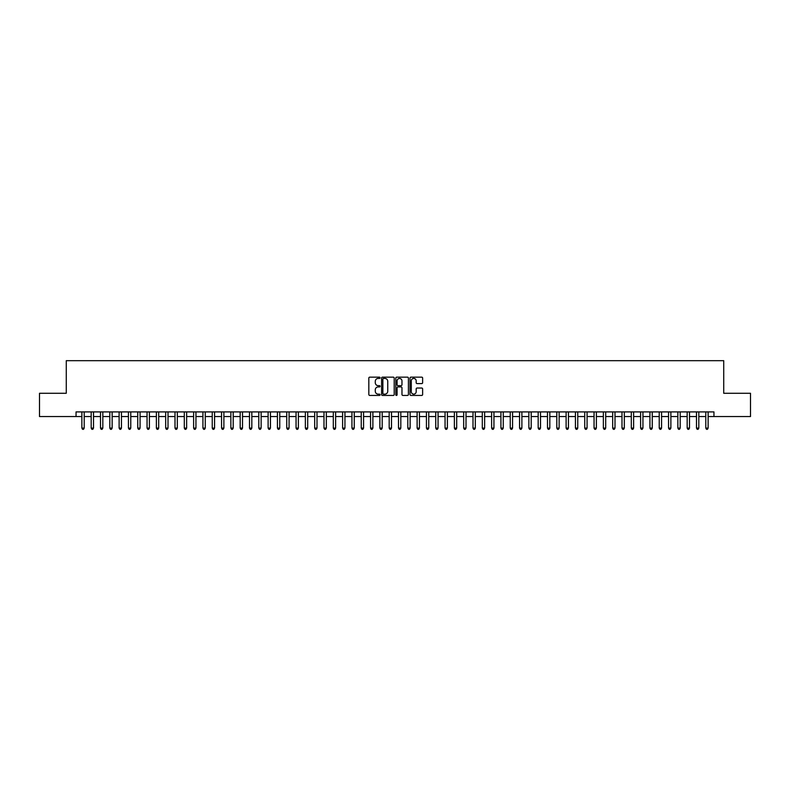 <?xml version="1.0" encoding="UTF-8"?>
<svg xmlns="http://www.w3.org/2000/svg" width="790" height="790" viewBox="0 0 790 790"><rect width="100%" height="100%" fill="white"/><g stroke="black" fill="none" stroke-linecap="round" stroke-linejoin="round"><path stroke-width="1.19" d="M380.099 377.788A0.642 0.642 0 0 0 379.457 377.156L369.75 377.156A0.918 0.918 0 0 0 368.831 378.064L368.831 394.516A0.918 0.918 0 0 0 369.75 395.435L379.457 395.435A0.642 0.642 0 0 0 380.099 394.793A0.642 0.642 0 0 0 379.457 394.151L378.203 394.151A2.923 2.923 0 0 1 375.28 391.228L375.28 389.855A2.923 2.923 0 0 1 378.203 386.932L379.457 386.932A0.642 0.642 0 0 0 380.099 386.29A0.642 0.642 0 0 0 379.457 385.648L378.203 385.648A2.923 2.923 0 0 1 375.28 382.725L375.28 381.353A2.923 2.923 0 0 1 378.203 378.43L379.457 378.43A0.642 0.642 0 0 0 380.099 377.788M421.712 383.594A0.918 0.918 0 0 0 422.63 382.686L422.63 378.064A0.918 0.918 0 0 0 421.712 377.156L410.928 377.156A0.918 0.918 0 0 0 410.01 378.064L410.01 394.516A0.918 0.918 0 0 0 410.928 395.435L421.712 395.435A0.918 0.918 0 0 0 422.63 394.516L422.63 388.947A0.918 0.918 0 0 0 421.712 388.028L417.1 388.028A0.918 0.918 0 0 0 416.182 388.947L416.182 391.712A2.449 2.449 0 0 1 413.743 394.151A2.449 2.449 0 0 1 411.294 391.712L411.294 380.879A2.449 2.449 0 0 1 413.743 378.43A2.449 2.449 0 0 1 416.182 380.879L416.182 382.686A0.918 0.918 0 0 0 417.1 383.594L421.712 383.594M76.047 416.557L39.5 416.557L39.5 393.282L66.271 393.282L66.271 360.684L723.729 360.684L723.729 393.282L750.5 393.282L750.5 416.557L713.953 416.557L713.953 411.906L76.047 411.906L76.047 416.557L81.874 416.557M394.2 378.064A0.918 0.918 0 0 0 393.282 377.156L382.498 377.156A0.918 0.918 0 0 0 381.59 378.064L381.59 394.516A0.918 0.918 0 0 0 382.498 395.435L393.282 395.435A0.918 0.918 0 0 0 394.2 394.516L394.2 378.064M396.718 377.156L407.502 377.156A0.918 0.918 0 0 1 408.41 378.064L408.41 394.516A0.918 0.918 0 0 1 407.502 395.435L402.88 395.435A0.918 0.918 0 0 1 401.972 394.516L401.972 387.851A0.918 0.918 0 0 0 401.053 386.932L397.992 386.932A0.918 0.918 0 0 0 397.084 387.851L397.084 394.793A0.642 0.642 0 0 1 396.442 395.435A0.642 0.642 0 0 1 395.8 394.793L395.8 378.064A0.918 0.918 0 0 1 396.718 377.156M84.204 416.557L91.186 416.557M93.516 416.557L100.498 416.557M102.828 416.557L109.81 416.557M112.141 416.557L119.122 416.557M121.453 416.557L128.434 416.557M130.765 416.557L137.746 416.557M140.077 416.557L147.058 416.557M149.389 416.557L156.371 416.557M158.701 416.557L165.683 416.557M168.013 416.557L174.995 416.557M177.325 416.557L184.307 416.557M186.638 416.557L193.619 416.557M195.95 416.557L202.931 416.557M205.262 416.557L212.243 416.557M214.574 416.557L221.556 416.557M223.886 416.557L230.868 416.557M233.198 416.557L240.18 416.557M242.51 416.557L249.492 416.557M251.822 416.557L258.804 416.557M261.135 416.557L268.116 416.557M270.447 416.557L277.428 416.557M279.759 416.557L286.74 416.557M289.071 416.557L296.053 416.557M298.383 416.557L305.365 416.557M307.695 416.557L314.677 416.557M317.007 416.557L323.989 416.557M326.319 416.557L333.301 416.557M335.632 416.557L342.613 416.557M344.944 416.557L351.935 416.557M354.256 416.557L361.247 416.557M363.568 416.557L370.559 416.557M372.88 416.557L379.872 416.557M382.192 416.557L389.184 416.557M391.504 416.557L398.496 416.557M400.816 416.557L407.808 416.557M410.129 416.557L417.12 416.557M419.441 416.557L426.432 416.557M428.753 416.557L435.744 416.557M438.065 416.557L445.056 416.557M447.387 416.557L454.369 416.557M456.699 416.557L463.681 416.557M466.011 416.557L472.993 416.557M475.323 416.557L482.305 416.557M484.635 416.557L491.617 416.557M493.947 416.557L500.929 416.557M503.26 416.557L510.241 416.557M512.572 416.557L519.553 416.557M521.884 416.557L528.865 416.557M531.196 416.557L538.178 416.557M540.508 416.557L547.49 416.557M549.82 416.557L556.802 416.557M559.132 416.557L566.114 416.557M568.445 416.557L575.426 416.557M577.757 416.557L584.738 416.557M587.069 416.557L594.05 416.557M596.381 416.557L603.363 416.557M605.693 416.557L612.675 416.557M615.005 416.557L621.987 416.557M624.317 416.557L631.299 416.557M633.629 416.557L640.611 416.557M642.942 416.557L649.923 416.557M652.254 416.557L659.235 416.557M661.566 416.557L668.547 416.557M670.878 416.557L677.86 416.557M680.19 416.557L687.172 416.557M689.502 416.557L696.484 416.557M698.814 416.557L705.796 416.557M708.126 416.557L713.953 416.557M383.506 378.43A0.642 0.642 0 0 0 382.864 379.072L382.864 393.519A0.642 0.642 0 0 0 383.506 394.151L384.829 394.151A2.923 2.923 0 0 0 387.752 391.228L387.752 381.353A2.923 2.923 0 0 0 384.829 378.43L383.506 378.43M401.972 380.918A2.449 2.449 0 0 0 399.523 378.479A2.449 2.449 0 0 0 397.084 380.918L397.084 384.74A0.918 0.918 0 0 0 397.992 385.648L401.053 385.648A0.918 0.918 0 0 0 401.972 384.74L401.972 380.918M84.204 411.906L84.204 428.101L81.874 428.101L81.874 411.906M84.204 428.101L83.503 429.316L82.565 429.316L81.874 428.101M93.516 411.906L93.516 428.101L91.186 428.101L91.186 411.906M93.516 428.101L92.815 429.316L91.887 429.316L91.186 428.101M102.828 411.906L102.828 428.101L100.498 428.101L100.498 411.906M102.828 428.101L102.127 429.316L101.199 429.316L100.498 428.101M112.141 411.906L112.141 428.101L109.81 428.101L109.81 411.906M112.141 428.101L111.439 429.316L110.511 429.316L109.81 428.101M121.453 411.906L121.453 428.101L119.122 428.101L119.122 411.906M121.453 428.101L120.752 429.316L119.823 429.316L119.122 428.101M130.765 411.906L130.765 428.101L128.434 428.101L128.434 411.906M130.765 428.101L130.064 429.316L129.135 429.316L128.434 428.101M140.077 411.906L140.077 428.101L137.746 428.101L137.746 411.906M140.077 428.101L139.376 429.316L138.447 429.316L137.746 428.101M149.389 411.906L149.389 428.101L147.058 428.101L147.058 411.906M149.389 428.101L148.688 429.316L147.76 429.316L147.058 428.101M158.701 411.906L158.701 428.101L156.371 428.101L156.371 411.906M158.701 428.101L158 429.316L157.072 429.316L156.371 428.101M168.013 411.906L168.013 428.101L165.683 428.101L165.683 411.906M168.013 428.101L167.312 429.316L166.384 429.316L165.683 428.101M177.325 411.906L177.325 428.101L174.995 428.101L174.995 411.906M177.325 428.101L176.624 429.316L175.696 429.316L174.995 428.101M186.638 411.906L186.638 428.101L184.307 428.101L184.307 411.906M186.638 428.101L185.936 429.316L185.008 429.316L184.307 428.101M195.95 411.906L195.95 428.101L193.619 428.101L193.619 411.906M195.95 428.101L195.249 429.316L194.32 429.316L193.619 428.101M205.262 411.906L205.262 428.101L202.931 428.101L202.931 411.906M205.262 428.101L204.561 429.316L203.632 429.316L202.931 428.101M214.574 411.906L214.574 428.101L212.243 428.101L212.243 411.906M214.574 428.101L213.873 429.316L212.945 429.316L212.243 428.101M223.886 411.906L223.886 428.101L221.556 428.101L221.556 411.906M223.886 428.101L223.185 429.316L222.257 429.316L221.556 428.101M233.198 411.906L233.198 428.101L230.868 428.101L230.868 411.906M233.198 428.101L232.497 429.316L231.569 429.316L230.868 428.101M242.51 411.906L242.51 428.101L240.18 428.101L240.18 411.906M242.51 428.101L241.809 429.316L240.881 429.316L240.18 428.101M251.822 411.906L251.822 428.101L249.492 428.101L249.492 411.906M251.822 428.101L251.121 429.316L250.193 429.316L249.492 428.101M261.135 411.906L261.135 428.101L258.804 428.101L258.804 411.906M261.135 428.101L260.433 429.316L259.505 429.316L258.804 428.101M270.447 411.906L270.447 428.101L268.116 428.101L268.116 411.906M270.447 428.101L269.746 429.316L268.817 429.316L268.116 428.101M279.759 411.906L279.759 428.101L277.428 428.101L277.428 411.906M279.759 428.101L279.058 429.316L278.129 429.316L277.428 428.101M289.071 411.906L289.071 428.101L286.74 428.101L286.74 411.906M289.071 428.101L288.37 429.316L287.442 429.316L286.74 428.101M298.383 411.906L298.383 428.101L296.053 428.101L296.053 411.906M298.383 428.101L297.682 429.316L296.754 429.316L296.053 428.101M307.695 411.906L307.695 428.101L305.365 428.101L305.365 411.906M307.695 428.101L306.994 429.316L306.066 429.316L305.365 428.101M317.007 411.906L317.007 428.101L314.677 428.101L314.677 411.906M317.007 428.101L316.306 429.316L315.378 429.316L314.677 428.101M326.319 411.906L326.319 428.101L323.989 428.101L323.989 411.906M326.319 428.101L325.618 429.316L324.69 429.316L323.989 428.101M335.632 411.906L335.632 428.101L333.301 428.101L333.301 411.906M335.632 428.101L334.93 429.316L334.002 429.316L333.301 428.101M344.944 411.906L344.944 428.101L342.613 428.101L342.613 411.906M344.944 428.101L344.252 429.316L343.314 429.316L342.613 428.101M354.256 411.906L354.256 428.101L351.935 428.101L351.935 411.906M354.256 428.101L353.565 429.316L352.626 429.316L351.935 428.101M363.568 411.906L363.568 428.101L361.247 428.101L361.247 411.906M363.568 428.101L362.877 429.316L361.938 429.316L361.247 428.101M372.88 411.906L372.88 428.101L370.559 428.101L370.559 411.906M372.88 428.101L372.189 429.316L371.251 429.316L370.559 428.101M382.192 411.906L382.192 428.101L379.872 428.101L379.872 411.906M382.192 428.101L381.501 429.316L380.563 429.316L379.872 428.101M391.504 411.906L391.504 428.101L389.184 428.101L389.184 411.906M391.504 428.101L390.813 429.316L389.875 429.316L389.184 428.101M400.816 411.906L400.816 428.101L398.496 428.101L398.496 411.906M400.816 428.101L400.125 429.316L399.187 429.316L398.496 428.101M410.129 411.906L410.129 428.101L407.808 428.101L407.808 411.906M410.129 428.101L409.437 429.316L408.499 429.316L407.808 428.101M419.441 411.906L419.441 428.101L417.12 428.101L417.12 411.906M419.441 428.101L418.749 429.316L417.811 429.316L417.12 428.101M428.753 411.906L428.753 428.101L426.432 428.101L426.432 411.906M428.753 428.101L428.062 429.316L427.123 429.316L426.432 428.101M438.065 411.906L438.065 428.101L435.744 428.101L435.744 411.906M438.065 428.101L437.374 429.316L436.435 429.316L435.744 428.101M447.387 411.906L447.387 428.101L445.056 428.101L445.056 411.906M447.387 428.101L446.686 429.316L445.748 429.316L445.056 428.101M456.699 411.906L456.699 428.101L454.369 428.101L454.369 411.906M456.699 428.101L455.998 429.316L455.07 429.316L454.369 428.101M466.011 411.906L466.011 428.101L463.681 428.101L463.681 411.906M466.011 428.101L465.31 429.316L464.382 429.316L463.681 428.101M475.323 411.906L475.323 428.101L472.993 428.101L472.993 411.906M475.323 428.101L474.622 429.316L473.694 429.316L472.993 428.101M484.635 411.906L484.635 428.101L482.305 428.101L482.305 411.906M484.635 428.101L483.934 429.316L483.006 429.316L482.305 428.101M493.947 411.906L493.947 428.101L491.617 428.101L491.617 411.906M493.947 428.101L493.246 429.316L492.318 429.316L491.617 428.101M503.26 411.906L503.26 428.101L500.929 428.101L500.929 411.906M503.26 428.101L502.559 429.316L501.63 429.316L500.929 428.101M512.572 411.906L512.572 428.101L510.241 428.101L510.241 411.906M512.572 428.101L511.871 429.316L510.942 429.316L510.241 428.101M521.884 411.906L521.884 428.101L519.553 428.101L519.553 411.906M521.884 428.101L521.183 429.316L520.255 429.316L519.553 428.101M531.196 411.906L531.196 428.101L528.865 428.101L528.865 411.906M531.196 428.101L530.495 429.316L529.567 429.316L528.865 428.101M540.508 411.906L540.508 428.101L538.178 428.101L538.178 411.906M540.508 428.101L539.807 429.316L538.879 429.316L538.178 428.101M549.82 411.906L549.82 428.101L547.49 428.101L547.49 411.906M549.82 428.101L549.119 429.316L548.191 429.316L547.49 428.101M559.132 411.906L559.132 428.101L556.802 428.101L556.802 411.906M559.132 428.101L558.431 429.316L557.503 429.316L556.802 428.101M568.445 411.906L568.445 428.101L566.114 428.101L566.114 411.906M568.445 428.101L567.743 429.316L566.815 429.316L566.114 428.101M577.757 411.906L577.757 428.101L575.426 428.101L575.426 411.906M577.757 428.101L577.056 429.316L576.127 429.316L575.426 428.101M587.069 411.906L587.069 428.101L584.738 428.101L584.738 411.906M587.069 428.101L586.368 429.316L585.439 429.316L584.738 428.101M596.381 411.906L596.381 428.101L594.05 428.101L594.05 411.906M596.381 428.101L595.68 429.316L594.751 429.316L594.05 428.101M605.693 411.906L605.693 428.101L603.363 428.101L603.363 411.906M605.693 428.101L604.992 429.316L604.064 429.316L603.363 428.101M615.005 411.906L615.005 428.101L612.675 428.101L612.675 411.906M615.005 428.101L614.304 429.316L613.376 429.316L612.675 428.101M624.317 411.906L624.317 428.101L621.987 428.101L621.987 411.906M624.317 428.101L623.616 429.316L622.688 429.316L621.987 428.101M633.629 411.906L633.629 428.101L631.299 428.101L631.299 411.906M633.629 428.101L632.928 429.316L632 429.316L631.299 428.101M642.942 411.906L642.942 428.101L640.611 428.101L640.611 411.906M642.942 428.101L642.24 429.316L641.312 429.316L640.611 428.101M652.254 411.906L652.254 428.101L649.923 428.101L649.923 411.906M652.254 428.101L651.553 429.316L650.624 429.316L649.923 428.101M661.566 411.906L661.566 428.101L659.235 428.101L659.235 411.906M661.566 428.101L660.865 429.316L659.936 429.316L659.235 428.101M670.878 411.906L670.878 428.101L668.547 428.101L668.547 411.906M670.878 428.101L670.177 429.316L669.249 429.316L668.547 428.101M680.19 411.906L680.19 428.101L677.86 428.101L677.86 411.906M680.19 428.101L679.489 429.316L678.561 429.316L677.86 428.101M689.502 411.906L689.502 428.101L687.172 428.101L687.172 411.906M689.502 428.101L688.801 429.316L687.873 429.316L687.172 428.101M698.814 411.906L698.814 428.101L696.484 428.101L696.484 411.906M698.814 428.101L698.113 429.316L697.185 429.316L696.484 428.101M708.126 411.906L708.126 428.101L705.796 428.101L705.796 411.906M708.126 428.101L707.435 429.316L706.497 429.316L705.796 428.101"/></g></svg>
